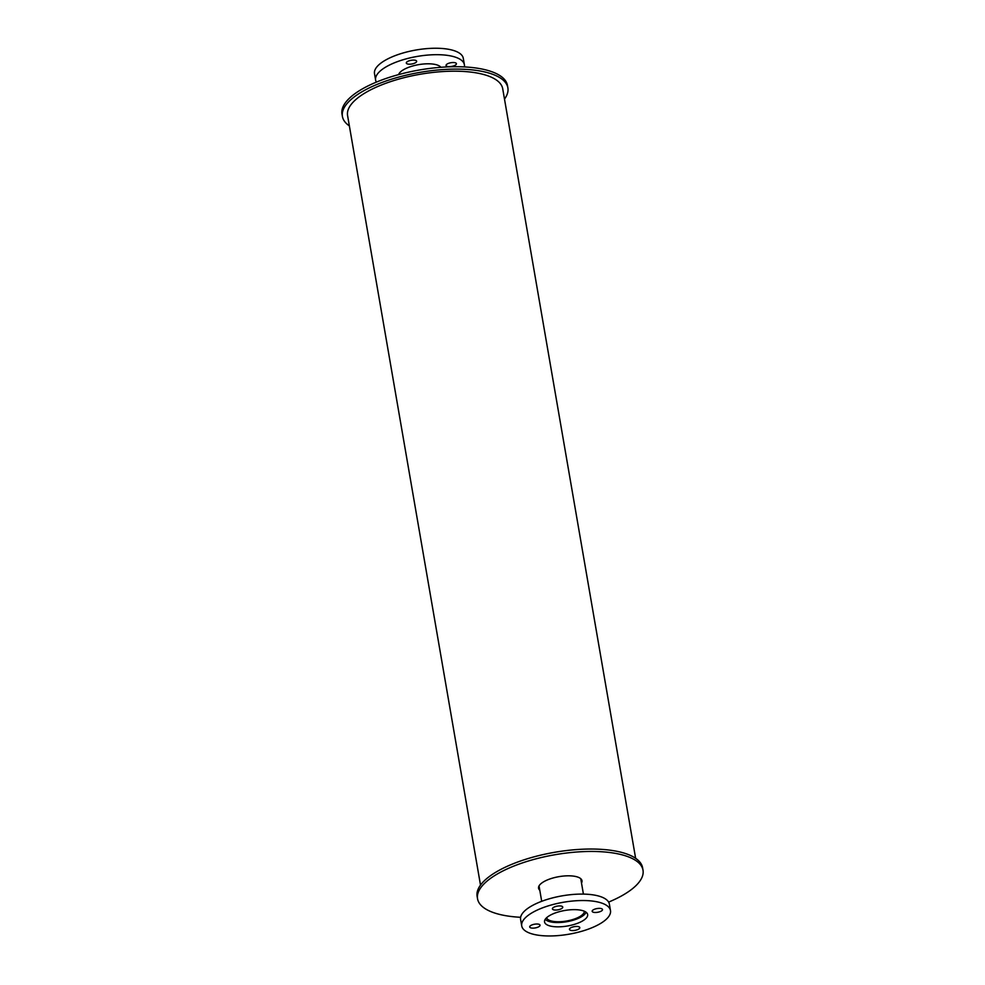 <?xml version="1.0" encoding="UTF-8"?>
<svg xmlns="http://www.w3.org/2000/svg" width="985" height="985" viewBox="0 0 985 985"><rect width="100%" height="100%" fill="white"/><g stroke="black" fill="none" stroke-linecap="round" stroke-linejoin="round"><path stroke-width="1.48" d="M398.593 74.601A21.867 7.868 -9.8 0 1 418.662 64.641A21.867 7.868 -9.8 0 1 440.911 67.288M415.978 62.412A5.245 1.884 -9.8 0 1 410.314 64.185A5.245 1.884 -9.8 0 1 406.312 63.028A5.245 1.884 -9.8 0 1 411.164 60.282A5.245 1.884 -9.8 0 1 416.655 61.242A5.245 1.884 -9.8 0 1 415.978 62.412M455.747 64.85A5.245 1.884 -9.8 0 1 450.071 66.611A5.245 1.884 -9.8 0 1 446.07 65.466A5.245 1.884 -9.8 0 1 450.921 62.72A5.245 1.884 -9.8 0 1 456.412 63.68A5.245 1.884 -9.8 0 1 455.747 64.85M376.381 82.112A45.039 16.216 -9.8 0 1 375.617 80.068A45.039 16.216 -9.8 0 1 417.246 56.428A45.039 16.216 -9.8 0 1 464.391 64.739A45.039 16.216 -9.8 0 1 464.366 66.918M375.617 80.068L374.509 73.641A45.039 16.216 -9.8 0 1 416.138 49.989A45.039 16.216 -9.8 0 1 463.282 58.3L464.391 64.739M584.314 911.236A19.158 6.895 -9.8 0 1 581.827 915.225A19.158 6.895 -9.8 0 1 561.499 921.64A19.158 6.895 -9.8 0 1 546.601 917.749M586.087 912.233A21.165 7.621 -9.8 0 1 583.551 915.336A21.165 7.621 -9.8 0 1 562.804 922.268A21.165 7.621 -9.8 0 1 545.259 919.288M584.856 919.399A21.867 7.868 -9.8 0 1 561.216 926.737A21.867 7.868 -9.8 0 1 544.557 921.972A21.867 7.868 -9.8 0 1 564.762 910.485A21.867 7.868 -9.8 0 1 587.651 914.523A21.867 7.868 -9.8 0 1 584.856 919.399M562.078 908.256A5.245 1.884 -9.8 0 1 556.414 910.029A5.245 1.884 -9.8 0 1 552.413 908.872A5.245 1.884 -9.8 0 1 557.264 906.126A5.245 1.884 -9.8 0 1 562.755 907.087A5.245 1.884 -9.8 0 1 562.078 908.256M539.361 926.343A5.245 1.884 -9.8 0 1 533.698 928.116A5.245 1.884 -9.8 0 1 529.696 926.959A5.245 1.884 -9.8 0 1 534.547 924.213A5.245 1.884 -9.8 0 1 540.039 925.174A5.245 1.884 -9.8 0 1 539.361 926.343M579.131 928.781A5.245 1.884 -9.8 0 1 573.455 930.542A5.245 1.884 -9.8 0 1 569.453 929.397A5.245 1.884 -9.8 0 1 574.304 926.639A5.245 1.884 -9.8 0 1 579.796 927.611A5.245 1.884 -9.8 0 1 579.131 928.781M601.847 910.694A5.245 1.884 -9.8 0 1 596.171 912.455A5.245 1.884 -9.8 0 1 592.17 911.31A5.245 1.884 -9.8 0 1 597.021 908.564A5.245 1.884 -9.8 0 1 602.512 909.524A5.245 1.884 -9.8 0 1 601.847 910.694M604.716 920.606A45.039 16.216 -9.8 0 1 556.033 935.75A45.039 16.216 -9.8 0 1 521.718 925.912A45.039 16.216 -9.8 0 1 563.346 902.272A45.039 16.216 -9.8 0 1 610.491 910.583A45.039 16.216 -9.8 0 1 604.716 920.606M521.718 925.912L520.609 919.485A45.039 16.216 -9.8 0 1 562.238 895.833A45.039 16.216 -9.8 0 1 609.383 904.144L610.491 910.583M349.367 125.908A83.959 30.227 -9.8 0 1 342.411 116.439L341.992 114.026A83.959 30.227 -9.8 0 1 419.585 69.96A83.959 30.227 -9.8 0 1 507.46 85.449L507.878 87.862A83.959 30.227 -9.8 0 1 504.492 99.116M342.411 116.439A83.959 30.227 -9.8 0 1 420.004 72.361A83.959 30.227 -9.8 0 1 507.878 87.862M539.792 890.255A22.039 7.929 -9.8 0 1 538.561 888.224A22.039 7.929 -9.8 0 1 558.926 876.662A22.039 7.929 -9.8 0 1 581.987 880.725A22.039 7.929 -9.8 0 1 581.507 883.053M581.088 880.639A22.039 7.929 170.2 0 0 581.519 879.568M538.61 886.98A22.039 7.929 170.2 0 0 539.374 887.842M520.634 917.294A83.959 30.227 -9.8 0 1 477.54 898.763A83.959 30.227 -9.8 0 1 555.134 854.697A83.959 30.227 -9.8 0 1 643.008 870.186A83.959 30.227 -9.8 0 1 632.247 888.889A83.959 30.227 -9.8 0 1 608.619 902.1M477.54 898.763L477.122 896.35A83.959 30.227 -9.8 0 1 554.715 852.284A83.959 30.227 -9.8 0 1 642.589 867.773L643.008 870.186M480.508 885.096L347.582 115.553A78.714 28.331 -9.8 0 1 420.324 74.232A78.714 28.331 -9.8 0 1 502.707 88.748L635.633 858.304M539.041 885.897L541.701 901.312M580.756 878.694L583.415 894.109"/></g></svg>
